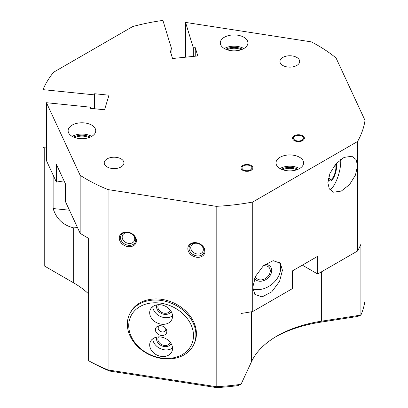 <?xml version="1.0" encoding="UTF-8"?>
<svg xmlns="http://www.w3.org/2000/svg" width="408" height="408" viewBox="0 0 408 408"><rect width="100%" height="100%" fill="white"/><g stroke="black" fill="none" stroke-linecap="round" stroke-linejoin="round"><path stroke-width="0.61" d="M216.526 387.6L109.778 371.086A159.747 92.228 0 0 1 93.044 363.232L88.623 360.733A163.695 94.508 0 0 0 108.084 369.959L216.184 386.682L216.526 387.6A159.747 92.228 0 0 0 237.823 385.631L241.026 384.31L241.026 313.456A163.695 94.508 0 0 0 252.725 311.528L252.725 202.026A163.695 94.508 0 0 1 216.184 206.331L216.184 386.682A163.695 94.508 0 0 0 241.026 384.31L251.624 361.473L251.624 311.732M320.331 322.233L321.351 321.213L360.907 315.093A163.695 94.508 0 0 0 365.022 300.752L365.022 120.396A163.695 94.508 0 0 1 357.566 141.494L357.551 165.658L355.455 175.109L349.539 184.579L341.312 191.066L333.576 192.194L329.332 188.929L327.864 182.799L329.955 173.349L335.876 163.878L344.102 157.391L351.834 156.264L356.082 159.528L357.551 165.658L357.566 250.996A163.695 94.508 0 0 0 360.907 244.244L360.907 315.093L357.617 316.47L320.331 322.233A102.556 59.211 0 0 0 275.777 336.758M88.623 360.733L88.623 238.349A163.695 94.508 0 0 1 80.167 233.299L80.167 175.333A163.695 94.508 0 0 0 108.084 189.608L108.084 369.959L109.778 371.086M88.623 293.959A98.608 56.931 0 0 0 73.705 282.902L73.7 282.902A98.608 56.931 0 0 0 73.7 282.902L44.747 266.184L44.747 147.788M53.127 175.042L53.127 208.544C56.365 218.887 63.22 225.333 73.7 227.888L73.7 282.902M46.461 147.961L42.978 147.609L42.978 89.638A163.695 94.508 0 0 1 53.606 72.221L132.738 26.535A163.695 94.508 0 0 1 162.904 20.4L171.952 50.021L171.952 56.579M365.022 120.396L336.054 57.987A163.695 94.508 0 0 0 311.33 41.871L185.548 22.409L193.316 47.848L195.259 47.649L197.793 55.947L172.543 58.517L170.009 50.22L171.952 50.021M108.084 189.608L216.184 206.331M119.269 238.037A8.874 6.997 -155.1 0 0 127.842 246.611A8.874 6.997 -155.1 0 0 136.415 240.689A8.874 6.997 -155.1 0 0 127.842 232.116A8.874 6.997 -155.1 0 0 119.269 238.037M204.994 251.297A8.874 6.997 24.9 0 1 196.421 257.219A8.874 6.997 24.9 0 1 187.848 248.645A8.874 6.997 24.9 0 1 196.421 242.724A8.874 6.997 24.9 0 1 204.994 251.297M129.423 314.558L129.933 313.456A35.501 27.999 24.9 0 1 168.116 300.788A35.501 27.999 24.9 0 1 196.421 333.708A35.501 27.999 24.9 0 1 194.335 343.347L193.826 344.449A35.501 27.999 -155.1 0 0 195.911 334.805A35.501 27.999 -155.1 0 0 167.606 301.889A35.501 27.999 -155.1 0 0 129.423 314.558A35.501 27.999 -155.1 0 0 127.332 324.197A35.501 27.999 -155.1 0 0 155.637 357.117A35.501 27.999 -155.1 0 0 193.826 344.449M321.351 271.906L321.351 321.213A98.608 56.931 0 0 0 277.144 335.952A98.608 56.931 0 0 0 251.624 361.473M302.353 265.159A17.748 10.246 180 0 1 302.359 265.159L317.694 274.013L317.694 256.3L292.592 270.795L292.592 288.507L252.725 311.528M357.566 250.996L317.694 274.013M282.423 270.224L280.322 263.175L273.11 260.656L263.374 265.781L255.581 276.252L252.741 287.365L254.847 294.408L262.058 296.927L271.794 291.802L279.587 281.331L282.423 270.224M357.566 141.494L252.725 202.026M252.812 288.905A19.722 14.596 141.1 0 0 271.192 284.81A19.722 14.596 141.1 0 0 280.668 268.046A19.722 14.596 141.1 0 0 279.21 262.069M263.119 266.016A8.282 6.13 -38.9 0 1 269.234 267.653A8.282 6.13 -38.9 0 1 270.3 270.841A8.282 6.13 -38.9 0 1 264.792 278.843A8.282 6.13 -38.9 0 1 256.346 278.062A8.282 6.13 -38.9 0 1 255.5 276.425M250.436 165.893A4.932 2.846 180 0 1 251.879 167.902A4.932 2.846 180 0 1 248.839 170.534A4.932 2.846 180 0 1 243.464 169.917A4.932 2.846 180 0 1 242.02 167.902A4.932 2.846 180 0 1 245.065 165.276A4.932 2.846 180 0 1 250.436 165.893M80.167 175.333L46.461 102.709L90.52 107.197L90.178 108.319L104.55 109.778L109.002 95.202L94.631 93.738L94.289 94.86L42.978 89.638M220.769 40.825A13.806 7.971 0 0 0 220.3 42.891A13.806 7.971 0 0 0 232.305 50.791A13.806 7.971 0 0 0 247.442 44.951A13.806 7.971 0 0 0 247.911 42.891A13.806 7.971 0 0 0 235.906 34.986A13.806 7.971 0 0 0 220.769 40.825M85.507 138.445A13.806 7.971 0 0 0 95.737 130.744A13.806 7.971 0 0 0 78.362 123.048A13.806 7.971 0 0 0 68.126 130.744A13.806 7.971 0 0 0 85.507 138.445M299.569 157.269A13.806 7.971 0 0 0 284.524 155.54A13.806 7.971 0 0 0 276.002 162.904A13.806 7.971 0 0 0 280.041 168.54A13.806 7.971 0 0 0 295.086 170.269A13.806 7.971 0 0 0 303.608 162.904A13.806 7.971 0 0 0 299.569 157.269M121.064 158.88A9.863 5.692 0 0 0 110.318 157.646A9.863 5.692 0 0 0 104.229 162.904A9.863 5.692 0 0 0 107.115 166.928A9.863 5.692 0 0 0 117.866 168.162A9.863 5.692 0 0 0 123.95 162.904A9.863 5.692 0 0 0 121.064 158.88M282.831 65.479A9.863 5.692 180 0 1 279.944 61.455A9.863 5.692 180 0 1 286.034 56.197A9.863 5.692 180 0 1 296.779 57.431A9.863 5.692 180 0 1 299.666 61.455A9.863 5.692 180 0 1 293.576 66.713A9.863 5.692 180 0 1 282.831 65.479M301.951 136.15A4.932 2.846 0 0 0 296.58 135.532A4.932 2.846 0 0 0 293.536 138.164A4.932 2.846 0 0 0 294.979 140.174A4.932 2.846 0 0 0 300.354 140.791A4.932 2.846 0 0 0 303.394 138.164A4.932 2.846 0 0 0 301.951 136.15M299.569 168.54A13.806 7.971 0 0 0 280.041 168.54M296.718 169.804A10.256 5.921 0 0 0 282.892 169.804M224.344 48.527A13.806 7.971 180 0 1 243.867 48.527M241.021 49.786A10.256 5.921 0 0 0 227.19 49.786M185.548 22.409L185.548 57.197M193.316 47.848L193.316 56.406M195.259 47.649L195.259 56.207M91.693 136.384A13.806 7.971 0 0 0 78.362 134.319A13.806 7.971 180 0 0 72.17 136.384M88.847 137.644A10.256 5.921 0 0 0 79.279 136.298A10.256 5.921 0 0 0 75.021 137.644M46.461 102.709L46.461 160.681L56.386 182.06L56.386 164.347L65.571 184.146L65.571 201.858L80.167 233.299M90.52 107.197L90.52 108.349M77.484 227.521L73.7 227.888M94.289 94.86L94.289 108.737M56.386 182.06L64.051 180.871M94.631 93.738L94.631 108.768M115.484 168.54A9.863 5.692 0 0 0 112.695 168.54M288.41 67.091A9.863 5.692 180 0 1 291.2 67.091M328.935 176.179A8.282 2.856 105.1 0 0 330.276 179.459A8.282 2.856 105.1 0 0 333.963 175.639A8.282 2.856 105.1 0 0 335.932 167.127A8.282 2.856 105.1 0 0 335.473 164.347M329.995 189.878A19.722 6.803 105.1 0 0 340.767 161.145A19.722 6.803 105.1 0 0 340.716 159.421M122.171 237.068A6.508 5.131 -155.1 0 0 127.357 243.107A6.508 5.131 -155.1 0 0 134.359 240.781A6.508 5.131 -155.1 0 0 134.742 239.017A6.508 5.131 24.9 0 0 129.55 232.978A6.508 5.131 24.9 0 0 122.553 235.304A6.508 5.131 24.9 0 0 122.171 237.068M203.322 249.625A6.508 5.131 24.9 0 1 202.939 251.389A6.508 5.131 24.9 0 1 195.937 253.715A6.508 5.131 24.9 0 1 190.75 247.676A6.508 5.131 -155.1 0 1 191.133 245.912A6.508 5.131 -155.1 0 1 198.135 243.586A6.508 5.131 -155.1 0 1 203.322 249.625M281.54 169.289A11.832 6.834 180 0 1 298.07 169.289M225.838 49.271A11.832 6.834 180 0 1 242.372 49.271M73.664 137.129A11.832 6.834 180 0 1 78.871 135.42A11.832 6.834 180 0 1 90.199 137.129M336.238 163.47A9.863 3.402 -74.9 0 1 336.595 166.301A9.863 3.402 105.1 0 1 334.259 176.434A9.863 3.402 105.1 0 1 329.868 180.984A9.863 3.402 105.1 0 1 328.374 178.332M254.648 278.368A9.863 7.298 -38.9 0 0 255.122 279.057A9.863 7.298 -38.9 0 0 265.169 279.98A9.863 7.298 -38.9 0 0 271.728 270.453A9.863 7.298 141.1 0 0 270.463 266.664A9.863 7.298 141.1 0 0 264.95 264.466M294.28 140.576A5.916 3.417 180 0 1 292.546 138.164A5.916 3.417 180 0 1 296.203 135.007A5.916 3.417 180 0 1 302.649 135.747A5.916 3.417 180 0 1 304.383 138.164A5.916 3.417 180 0 1 300.732 141.316A5.916 3.417 180 0 1 294.28 140.576M242.765 170.32A5.916 3.417 180 0 1 241.031 167.902A5.916 3.417 180 0 1 244.688 164.745A5.916 3.417 180 0 1 251.134 165.49A5.916 3.417 180 0 1 252.868 167.902A5.916 3.417 180 0 1 249.217 171.059A5.916 3.417 180 0 1 242.765 170.32M135.716 239.991A7.89 6.222 24.9 0 1 135.252 242.133A7.89 6.222 24.9 0 1 126.766 244.948A7.89 6.222 24.9 0 1 120.477 237.635A7.89 6.222 24.9 0 1 120.941 235.493A7.89 6.222 24.9 0 1 129.428 232.677A7.89 6.222 24.9 0 1 135.716 239.991M204.296 250.599A7.89 6.222 24.9 0 1 203.832 252.741A7.89 6.222 24.9 0 1 195.35 255.556A7.89 6.222 24.9 0 1 189.057 248.243A7.89 6.222 24.9 0 1 189.521 246.101A7.89 6.222 24.9 0 1 198.007 243.285A7.89 6.222 24.9 0 1 204.296 250.599M128.729 325.594A33.527 26.444 -155.1 0 0 161.114 357.979A33.527 26.444 -155.1 0 0 193.499 335.611A33.527 26.444 -155.1 0 0 161.114 303.226A33.527 26.444 -155.1 0 0 128.729 325.594M172.543 316.266A11.832 9.333 24.9 0 1 171.845 319.479A11.832 9.333 24.9 0 1 159.115 323.702A11.832 9.333 24.9 0 1 149.68 312.732A11.832 9.333 24.9 0 1 150.379 309.519A11.832 9.333 24.9 0 1 163.108 305.296A11.832 9.333 24.9 0 1 172.543 316.266M166.826 331.485A5.916 4.667 -155.1 0 0 166.173 329.139A5.916 4.667 -155.1 0 0 158.962 325.793A5.916 4.667 -155.1 0 0 155.397 329.72A5.916 4.667 -155.1 0 0 161.114 335.432A5.916 4.667 -155.1 0 0 166.826 331.485M172.543 348.473A11.832 9.333 -155.1 0 0 163.108 337.503A11.832 9.333 -155.1 0 0 150.379 341.726A11.832 9.333 -155.1 0 0 149.68 344.939A11.832 9.333 -155.1 0 0 159.115 355.909A11.832 9.333 -155.1 0 0 171.845 351.686A11.832 9.333 -155.1 0 0 172.543 348.473M172.528 347.993A11.832 9.333 24.9 0 1 160.247 348.57A11.832 9.333 24.9 0 1 152.76 338.819M170.274 342.343A6.508 5.131 24.9 0 1 170.08 342.848A6.508 5.131 24.9 0 1 163.078 345.168A6.508 5.131 24.9 0 1 157.886 339.135A6.508 5.131 -155.1 0 1 158.273 337.365A6.508 5.131 -155.1 0 1 158.528 336.896M172.528 315.787A11.832 9.333 24.9 0 1 160.247 316.363A11.832 9.333 24.9 0 1 152.76 306.612M158.528 304.689A6.508 5.131 -155.1 0 0 158.273 305.159A6.508 5.131 -155.1 0 0 157.886 306.928A6.508 5.131 24.9 0 0 163.078 312.962A6.508 5.131 24.9 0 0 170.08 310.641A6.508 5.131 24.9 0 0 170.274 310.136M159.875 325.696A3.942 3.111 -155.1 0 0 158.416 327.038A3.942 3.111 -155.1 0 0 158.187 328.108A3.942 3.111 24.9 0 0 161.333 331.765A3.942 3.111 24.9 0 0 165.577 330.358A3.942 3.111 24.9 0 0 165.806 329.287A3.942 3.111 -155.1 0 0 165.658 328.379M171.192 343.704A7.89 6.222 24.9 0 1 162.659 346.183A7.89 6.222 24.9 0 1 156.555 338.926A7.89 6.222 24.9 0 1 156.896 337.074M171.192 311.498A7.89 6.222 24.9 0 1 162.659 313.976A7.89 6.222 24.9 0 1 156.555 306.719A7.89 6.222 24.9 0 1 156.896 304.868M69.447 210.207L53.127 208.544"/></g></svg>
